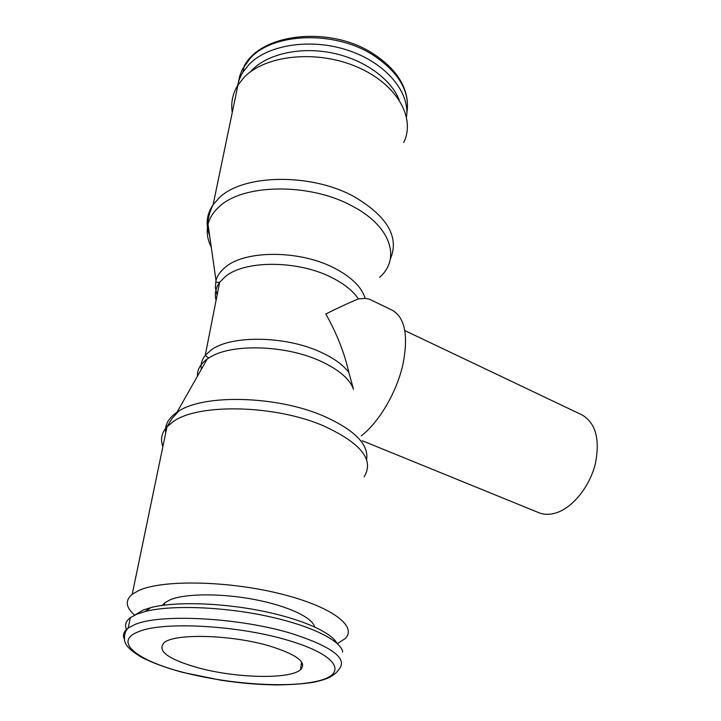 <?xml version="1.0" encoding="UTF-8"?>
<svg xmlns="http://www.w3.org/2000/svg" width="721" height="721" viewBox="0 0 721 721"><rect width="100%" height="100%" fill="white"/><g stroke="black" fill="none" stroke-linecap="round" stroke-linejoin="round"><path stroke-width="1.08" d="M337.356 643.637L344.953 638.725C358.139 626.63 331.894 606.352 279.424 593.554C227.133 580.639 162.36 579.585 138.792 590.49L132.213 594.284C124.913 600.458 125.715 607.406 134.629 615.139M366.601 459.737C369.071 444.451 354.507 429.788 322.891 415.738C276.756 395.856 204.431 393.945 178.655 411.177L176.996 412.232C168.344 418.207 164.586 425.102 165.731 432.906M348.811 372.406C343.079 364.79 333.58 357.976 320.304 351.965C285.192 335.662 230.549 335.031 210.929 350.172L205.224 355.417L208.684 358.049C229.629 343.475 284.579 344.638 319.998 360.888C338.528 369.341 349.694 378.813 353.515 389.304L348.811 372.406C344.557 353.218 336.896 333.733 325.811 313.968C340.745 306.587 351.614 301.576 358.418 298.936L365.132 298.359C361.645 286.877 351.091 276.648 333.481 267.653C299.089 249.989 245.113 250.052 225.367 267.194C220.482 271.141 217.354 275.575 216.003 280.496L215.336 287.643L217.12 295.033M379.625 277.306C400.975 258.767 391.233 226.277 352.209 206.053C310.282 182.819 243.229 183.594 219.31 206.666C213.362 211.956 209.604 217.859 208.027 224.357L207.531 226.845C206.576 233.586 207.819 240.363 211.271 247.186M403.697 142.524C415.918 118.136 397.091 84.06 357.057 66.954C317.195 49.614 265.679 54.85 244.14 77.309L237.975 84.97C232.631 93.577 230.729 102.742 232.27 112.458M342.745 652.045C341.006 640.473 310.661 625.341 266.283 615.986C221.987 606.604 170.769 604.874 145.146 611.489L136.873 614.139L130.348 617.663C125.58 621.304 124.391 625.395 126.779 629.938M336.905 643.222C331.155 632.065 300.702 618.582 260.038 610.606C219.427 602.621 174.293 601.512 150.977 607.551L143.1 610.092L135.206 614.86M301.288 664.167L302.613 664.032M162.414 605.361L164.694 602.855L170.219 599.755C185.414 593.392 221.5 593.158 254.729 599.557C287.994 605.919 312.626 617.627 314.626 626.928M237.101 89.215C237.66 83.203 239.624 77.507 242.977 72.118L249.06 64.457C268.437 44.251 312.22 37.825 349.397 50.776C386.663 63.601 410.033 92.513 406.5 116.865M250.196 72.046L252.161 69.937C268.122 53.687 300.864 46.459 332.579 53.048C364.321 59.627 390.989 79.022 399.155 99.877M404.923 330.633L581.982 414.881C595.762 423.029 600.205 439.386 595.312 463.954C589.706 486.414 573.186 507.088 556.891 512.622C550.267 514.857 544.247 514.875 538.812 512.694L362.257 440.729M208.684 358.049L207.152 359.085C200.366 364.042 197.121 369.756 197.428 376.227M365.132 298.359L369.386 299.179L392.612 310.418C405.328 318.069 408.645 336.644 402.561 366.124C395.901 393.639 378.642 422.56 361.284 435.826M198.239 667.835C168.11 659.291 156.736 650.901 164.136 642.645C174.788 633.164 231.801 634.714 269.519 645.98C297.052 654.596 307.389 662.5 300.54 669.692C289.86 679.533 236.236 678.254 198.239 667.835M364.132 476.761C374.614 459.881 360.761 442.784 322.584 425.453C274.422 404.914 198.69 403.309 173.5 421.425L167.002 426.769C161.567 432.834 160.188 439.431 162.892 446.569M358.418 298.936C352.984 290.788 343.89 283.569 331.137 277.261C297.422 260.137 244.599 260.11 225.258 276.657L219.617 282.38C215.615 287.94 214.443 293.916 216.084 300.306M390.313 259.046C399.56 237.344 387.601 216.597 354.444 196.824C311.905 172.995 243.725 173.887 219.436 197.617L213.137 204.602C206.594 214.245 205.422 224.537 209.604 235.461M130.348 617.663L128.212 628.036C125.319 630.677 124.093 634.886 124.544 640.663C125.679 644.069 126.238 647.692 140.595 656.759C151.581 662.563 165.65 667.781 182.792 672.414L221.293 680.291C240.066 682.976 254.567 684.526 277.215 684.95C293.51 684.644 306.083 683.661 314.924 682.012C321.647 680.426 326.667 678.803 329.984 677.145C334.292 674.586 337.077 672.242 338.329 670.097C348.676 659.192 333.21 647.034 291.951 633.624C239.985 617.636 159.864 613.355 134.737 624.62L128.212 628.036C123.733 631.344 122.426 635.066 124.291 639.194M183.368 672.387C228.936 684.319 288.535 688.303 317.997 680.994C348.063 673.901 338.248 655.019 288.003 640.32C238.624 625.332 162.811 621.196 138.756 631.623C112.35 641.447 137.414 660.751 183.368 672.387M238.498 81.969L239.705 76.029L242.409 69.162L250.34 58.185C273.313 32.526 334.914 30.444 372.955 54.967C399.055 72.397 410.339 91.819 406.806 113.242M215.606 282.208L219.617 282.38L205.224 355.417C201.817 359.725 200.519 364.366 201.33 369.35M178.655 411.177L172.013 418.513L167.002 426.769L132.213 594.284M216.003 280.496L208.027 224.357M237.975 84.97L213.137 204.602C209.532 211.848 207.666 219.265 207.531 226.845M164.694 602.855L164.262 605.108M242.977 72.118L244.266 65.872C261.975 32.625 330.732 26.109 372.586 53.327C393.342 66.665 404.896 82.365 407.239 100.417M207.152 359.085L176.996 412.232M301.585 661.959L300.54 669.692M150.977 607.551L145.146 611.489"/></g></svg>
